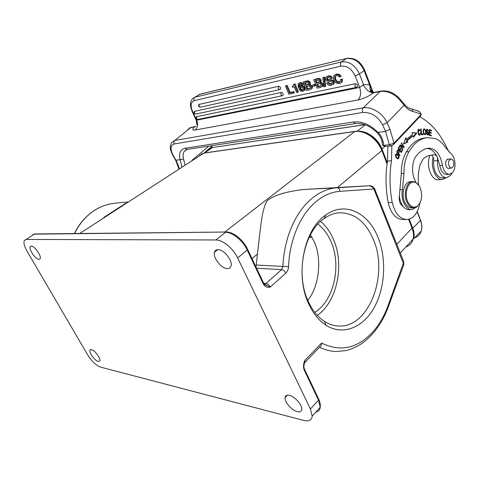<?xml version="1.0" encoding="UTF-8"?>
<svg xmlns="http://www.w3.org/2000/svg" width="479" height="479" viewBox="0 0 479 479"><rect width="100%" height="100%" fill="white"/><g stroke="black" fill="none" stroke-linecap="round" stroke-linejoin="round"><path stroke-width="0.72" d="M211.736 145.664L211.886 147.322L211.251 147.861M210.766 145.814L212.053 146.191L204.581 152.514M181.888 166.8L180.092 159.675L183.541 159.016L184.99 164.854M398.582 97.435L397.989 98.009L404.168 105.254C406.863 108.679 409.796 110.739 412.97 111.427L421.358 114.218L394.007 143.197L393.313 144.778L420.622 115.816L421.358 114.218L419.406 111.553L417.245 110.631M393.313 144.778L391.038 145.927L384.805 146.43M387.876 146.299L387.487 161.136C385.308 174.835 385.553 188.66 388.224 202.611C390.954 213.682 395.941 219.334 403.18 219.58L406.396 219.502M431.423 155.172C433.088 156.166 433.86 158.076 433.729 160.914C433.357 164.824 433.89 168.476 435.315 171.859C437.267 176.003 439.74 178.02 442.728 177.907L446.494 177.631M419.796 203.347C418.969 208.191 417.311 212.131 414.832 215.167C412.593 217.813 410.042 219.25 407.174 219.484C399.941 219.238 394.953 213.556 392.229 202.431C389.547 188.403 389.301 174.512 391.481 160.74L391.852 145.706M451.978 173.188L450.607 175.332L446.685 177.619C441.554 178.41 436.609 169.147 437.698 160.543L437.237 156.986L439.8 165.572C440.973 171.41 443.32 174.398 446.847 174.542L449.368 174.35M427.094 137.671L424.43 138C417.359 138.946 411.317 143.574 406.3 151.885C402.917 157.86 401.246 165.087 401.288 173.566L403.977 173.35C403.929 164.842 405.593 157.591 408.982 151.598L413.808 144.999C417.862 140.712 422.292 138.269 427.094 137.671L435.16 138.533C439.004 139.874 442.38 142.796 445.278 147.298L450.859 153.555C455.463 156.711 456.505 168.327 452.565 172.578L449.506 174.338C445.985 174.194 443.632 171.195 442.464 165.339C440.267 154.202 435.662 148.478 428.645 148.173L428.489 148.191C424.61 148.646 421.047 150.628 417.802 154.118L416.203 156.052C411.431 162.016 411.365 175.266 416.083 182.463M399.408 195.546C399.708 199.982 400.953 203.617 403.144 206.455C399.959 204.431 398.714 200.797 399.408 195.546L401.288 173.566M403.144 206.455C405.03 208.736 407.114 209.814 409.395 209.688L411.647 209.61M427.034 148.43C430.849 148.724 434.082 151.244 436.728 155.992L434.495 154.633L427.903 155.795L423.394 158.513L420.263 164.405C418.341 170.817 417.802 177.685 418.64 185.014M419.784 116.702C431.381 123.175 440.698 134.15 447.745 149.64L449.284 152.22M399.755 155.717L399.965 155.244L398.69 153.747C399.594 151.568 399.324 150.28 397.893 149.879L396.612 152.029L399.755 155.717M421.622 134.096L421.101 129.007L420.706 129.049L421.304 134.821L423.137 134.611L423.071 133.934L421.622 134.096L422.268 134.036L422.34 134.701M402.12 149.586L401.049 151.645L400.043 150.274L401.007 148.418L400.666 147.945L399.696 149.801L398.785 148.562L399.821 146.58L399.468 146.101L398.199 148.526L401.168 152.561L402.468 150.065L402.12 149.586M413.09 135.755L413.509 137.228L416.784 133.066L412.162 132.497L412.653 134.228L406.491 139.311L405.791 137.742L403.522 144.059L407.713 142.047L407.114 140.706L413.09 135.755L412.287 135.856L406.312 140.802L407.114 140.706M420.7 133.03L419.652 135.27C417.718 135.461 417.239 128.929 418.981 129.294L420.293 130.701L419.939 130.971L419.035 129.953C417.993 132.102 418.185 133.659 419.598 134.611L420.149 134.096L420.287 132.934L420.7 133.03L420.287 133.084M429.621 132.737L431.232 133.24L431.262 132.587L429.657 132.078L429.753 130.36L431.465 130.905L431.495 130.24L429.4 129.575L429.1 135.192L431.268 135.862L431.304 135.204L429.525 134.647L429.621 132.737L429.232 132.785M396.636 158.196L398.055 158.866C399.678 157.537 399.312 155.861 396.959 153.843L396.444 153.771C395.001 154.615 395.067 156.088 396.636 158.196M423.191 131.767L423.436 133.21L424.873 134.701C425.969 134.204 426.262 132.713 425.753 130.234L424.304 128.761C423.514 128.917 423.143 129.917 423.191 131.767M427.478 132.24L427.998 132.611L428.004 134.258L426.376 132.851L426.538 133.904L427.861 135.006C428.849 134.324 428.968 133.324 428.214 132.006L427.567 131.521C426.687 130.737 426.609 130.144 427.328 129.743L428.633 130.983L427.286 129.079C426.148 129.821 426.214 130.875 427.478 132.24M403.372 146.664L400.199 144.856L399.941 145.275L402.707 149.64L402.947 149.25L400.779 145.82L403.947 147.628L404.204 147.209L401.45 142.844L401.21 143.239L403.372 146.664L402.576 146.76L399.947 145.263M399.965 155.244L399.402 155.304M398.69 153.747L398.127 153.807M397.534 150.095L398.031 150.568C398.983 150.939 399.091 151.855 398.324 153.31L397.756 153.37M398.109 153.334L397.977 153.633M398.324 153.31L397.199 151.987L396.63 152.053M397.199 151.987L397.827 150.657M421.101 129.007L420.712 129.061M423.071 133.934L422.268 134.036M401.049 151.645L400.534 151.699M400.043 150.274L399.528 150.328M401.007 148.418L400.378 148.49M399.522 149.819L399.366 150.119M399.696 149.801L399.181 149.855M398.785 148.562L398.271 148.616M399.821 146.58L399.181 146.658M402.468 150.065L401.839 150.131M400.881 151.663L400.725 151.963M406.312 140.802L406.911 142.143L407.713 142.047M406.911 142.143L403.647 143.712M405.414 138.79L405.695 139.413L406.491 139.311M412.221 132.707L416.784 133.066M415.988 133.168L413.317 136.557M420.293 130.701L419.867 130.761M419.712 134.587L419.251 135.228M418.574 129.456L419.107 129.947M419.035 129.953L418.101 130.09M418.67 134.713L419.598 134.611M431.262 132.587L430.453 132.994M429.657 132.078L429.268 132.132M429.256 132.306L430.465 132.689M429.753 130.36L429.358 130.414M431.495 130.24L430.687 130.653M429.382 129.929L430.699 130.348M431.304 135.204L430.489 135.623M429.525 134.647L429.13 134.701M429.118 134.868L430.507 135.3M396.073 153.897L397.037 154.501M398.127 158.196L397.624 158.824M396.672 158.226L397.959 158.238L396.834 157.681L395.905 156.232L396.546 154.406L398.588 156.37L397.959 158.238M396.546 154.406L395.57 154.537M423.921 128.911L424.526 129.414M424.927 134.024L424.466 134.647M423.879 134.156L424.801 134.054C424.143 134.066 423.735 133.312 423.598 131.791L423.795 129.941L424.394 129.414C425.49 129.935 425.825 131.282 425.412 133.473L424.801 134.054M424.394 129.414L423.46 129.552M426.915 129.24L427.502 129.743M426.807 131.647L427.585 132.312M426.765 134.407L427.801 134.324L427.424 134.946M426.376 132.899L426.741 132.851M402.947 149.25L402.492 149.298M400.779 145.82L400.318 145.873M404.204 147.209L403.396 147.316M403.031 146.706L403.408 147.304M416.874 206.886L412.078 209.592C405.857 210.449 400.324 199.072 402.504 189.57L403.977 173.35M387.499 198.522L387.128 196.043M387.583 199.054L387.02 195.24M374.77 189.235L374.105 188.031L369.525 185.714L303.075 189.528C278.455 192.6 271.467 197.749 267.581 200.306C266.043 201.827 264.558 205.647 263.127 211.766C261.558 216.538 259.337 238.177 257.445 254.026L255.99 267.031M405.899 246.913C409.641 245.601 412.042 242.985 413.108 239.081L413.108 239.081C413.91 235.764 413.545 232.099 412.012 228.082L396.798 244.344M381.973 150.029L382.086 150.334C377.913 138.742 364.836 129.677 355.101 131.366L354.741 131.515C359.789 130.881 364.986 132.372 370.327 135.994C375.626 139.802 379.47 144.664 381.865 150.592L387.062 163.956M355.101 131.366L204.054 153.017L199.653 155.358M358.789 131.258C367.471 130.881 378.278 139.042 381.943 148.927L384.841 146.472M413.808 238.069C417.562 237.027 420.047 234.686 421.257 231.04L413.611 238.811C414.527 235.656 414.245 232.117 412.76 228.196L409.228 219.107M387.26 162.597L381.943 148.927M309.278 237.105L311.871 237.105M309.165 237.333L311.997 237.333M307.811 300.375C319.744 285.867 321.972 257.223 314.02 241.404L310.464 234.77M314.775 312.38C334.055 300.68 341.743 265.234 330.941 241.482C327.732 234.105 323.385 228.327 317.894 224.142M317.296 315.362C337.276 301.68 344.742 264.426 333.39 239.249C330.199 231.878 325.936 225.932 320.595 221.43M373.285 239.302C388.78 273.79 369.602 327.061 339.527 326.043C334.318 326.025 329.301 324.487 324.463 321.421C317.888 317.158 312.53 310.584 308.398 301.704C295.184 274.551 303.734 231.872 324.199 218.496C328.995 215.101 333.989 213.209 339.168 212.802C354.149 212.664 365.525 221.496 373.285 239.302M378.015 237.422C386.745 258.917 385.218 287.867 374.099 307.746C363.034 327.612 342.898 335.959 326.049 325.277C319.014 320.738 313.278 313.709 308.841 304.201C294.657 275.09 303.866 229.219 325.762 215.011C344.88 201.018 368.345 212.556 378.015 237.422M263.45 282.754L263.755 283.424L263.324 283.969C264.995 286.789 267.318 287.825 270.3 287.083L264.276 284.215M303.985 365.285L304.889 360.334C303.333 363.818 303.111 367.064 304.213 370.051L318.505 400.139L320.206 407.252C319.936 409.994 318.505 411.581 315.912 412.018M237.662 257.93L310.428 409.012L312.2 416.143C311.697 420.197 308.955 421.64 303.961 420.478L100.41 367.076C95.992 365.375 91.717 361.262 87.579 354.729L27.147 251.337C24.285 246.254 23.363 242.602 24.387 240.38L26.183 239.434L215.855 239.973C222.633 239.751 233.237 248.403 237.662 257.93L247.182 249.99C242.853 240.53 232.315 232.028 225.495 232.333L215.855 239.973M304.243 368.632L304.602 369.453L304.213 370.051M319.762 346.952L321.313 345.353L321.654 343.054L304.889 360.334L305.249 361.95L304.812 361.914M125.737 203.234L103.925 217.364M216.37 250.691L215.676 250.289M218.005 249.607C216.113 249.619 214.927 250.499 214.442 252.247C212.712 257.594 221.412 268.665 227.309 268.623C229.339 268.677 230.591 267.749 231.076 265.833C232.68 260.408 223.753 249.325 218.005 249.607M31.291 246.128L30.255 246.661C28.441 249.08 35.62 259.516 38.985 259.367L40.08 258.81C41.889 256.385 34.59 245.847 31.291 246.128M91.399 349.598L89.944 350.149C88.723 352.412 94.98 360.903 98.327 361.519L99.842 360.962C101.057 358.693 94.686 350.113 91.399 349.598M289.31 395.313C286.783 394.81 285.37 395.57 285.071 397.588C284.364 401.887 291.843 410.515 297.327 411.695C299.98 412.281 301.447 411.503 301.734 409.359C302.363 404.989 294.681 396.319 289.31 395.313M372.44 187.032L373.895 188.995L374.692 189.067L403.827 261.923M374.961 189.127L374.099 188.031C372.446 186.588 373.171 186.175 369.638 185.714L337.222 187.786C338.839 187.984 339.791 189.163 340.078 191.319L373.895 188.995L403.833 264.534M256.487 265.055L282.939 266.426C283.957 238.255 295.585 211.82 311.745 198.563C319.535 192.163 327.72 188.594 336.3 187.846L369.842 185.714M403.731 261.133L403.773 265.276L403.731 261.133M403.809 261.911L387.9 306.039C384.056 316.475 378.835 325.325 372.243 332.582C356.969 348.604 340.108 352.101 321.654 343.054M403.294 266.043L403.773 265.276M448.506 159.112L446.715 159.806C444.464 162.112 446.075 168.907 448.739 168.41L449.2 168.291M413.802 207.88L412.012 207.952C409.096 208.03 406.701 206.174 404.815 202.372C400.839 194.468 404.306 181.804 410.383 181.673L410.605 181.655M448.841 160.89L450.805 158.896C453.338 159.627 454.248 162.028 453.517 166.081L451.541 168.099C449.009 167.357 448.11 164.956 448.841 160.89M419.915 203.108L416.838 206.91L414.173 207.868C411.257 207.946 408.862 206.084 406.976 202.276C403.001 194.348 406.467 181.649 412.545 181.523L415.299 182.026L419.035 185.618M420.113 187.576C418.993 185.145 417.538 183.493 415.748 182.619C409.072 178.895 403.252 192.798 407.851 201.869C410.467 206.802 413.587 208.275 417.209 206.281C421.855 201.797 422.825 195.564 420.113 187.576M373.77 92.669L370.261 90.309L369.734 85.166L368.561 84.549L363.693 84.705C362.519 84.274 363.872 86.28 367.764 90.729C373.626 94.141 373.62 92.04 373.422 92.848C368.62 96.381 363.507 98.746 358.088 99.949C360.789 96.794 361.304 92.627 359.633 87.435L355.143 75.874L359.448 74.011L364.154 70.611L369.734 85.166L372.686 91.621L372.417 92.297M179.206 168.602L178.463 165.782L176.009 160.237L173.29 155.591C170.003 149.214 170.356 145.329 174.35 143.934L362.777 112.475C371.105 112.044 377.721 116.187 382.613 124.905L387.032 122.75C382.978 113.355 371.387 106.194 363.202 107.865L380.092 91.525L373.422 92.848M363.693 84.705L359.633 87.435L196.683 120.193L196.007 119.726L192.073 111.332M195.378 126.48L194.498 126.899C192.055 129.366 192.271 130.414 195.145 130.048C197.731 127.486 198.246 124.199 196.683 120.193L192.498 111.284C190.235 105.643 190.822 102.099 194.258 100.65L340.755 66.18C346.91 65.527 351.712 68.754 355.143 75.874M196.001 126.061L194.498 126.899M377.38 132.934C379.703 135.371 381.236 138.221 381.973 141.485L383.116 141.682L383.751 145.377L389.337 144.706L385.571 131.384L389.978 129.24L387.032 122.75L404.168 105.254L404.414 104.26C408.982 109.577 412.006 108.823 411.748 108.883L412.97 111.427M382.613 124.905L385.571 131.384L378.039 132.42C370.099 124.558 361.849 121.085 353.298 121.995L355.472 123.57C362.866 122.804 370.147 125.905 377.314 132.869L378.039 132.42C380.649 135.054 382.338 138.144 383.116 141.682M385.451 146.586L383.751 145.377L382.446 145.161M372.333 92.279L372.375 92.184C371.093 89.974 370.441 89.118 370.405 89.615L370.261 90.309C370.512 90.711 369.231 92.004 374.482 92.327L373.686 92.74M372.991 92.399L372.686 91.621M293.878 91.627L294.31 92.669L293.585 93.165L288.837 94.171L285.424 86.082L287.196 85.352L290.172 92.423L293.878 91.627L293.154 92.13L293.585 93.165M295.058 83.885L298.363 91.806L296.633 92.519L294.286 86.903L292.561 87.286L292.214 86.442L293.441 85.783L293.549 84.555L295.058 83.885L294.328 84.382L297.633 92.303M302.518 84.771L301.501 84.993L299.746 84.076L299.118 84.502L298.86 85.37L299.255 87.328L300.662 86.016L302.638 86.364L304.021 88.028L304.219 90.22L302.764 91.405L300.483 90.824L298.656 88.148L297.95 84.627L298.279 83.771L299.435 83.035L300.578 83.035L302.518 84.771L303.249 84.268L301.315 82.538L300.165 82.538L299.118 83.13M303.908 90.782L304.943 89.717L304.752 87.525L303.369 85.861L301.387 85.513L300.369 86.1M299.86 86.388L299.812 84.065M311.362 88.962L312.308 88.106L312.302 86.465M312.015 85.831L309.931 84.478L310.284 82.514L309.524 81.448L308.452 80.849L306.77 80.939L303.027 82.119L307.722 81.352L309.554 83.017L309.2 84.987L309.931 84.478M315.158 84.28L315.613 85.4L314.889 85.909L312.278 86.471L311.817 85.358L315.158 84.28L314.428 84.789L314.889 85.909M322.229 86.645L323.175 85.789L323.109 83.903L320.768 82.101L321.158 80.101L320.385 79.011L319.289 78.412L317.553 78.502L313.715 79.712L318.553 78.921L320.421 80.61L320.038 82.61L320.768 82.101M323.768 77.448L324.96 86.705L325.684 86.19L324.505 76.939L322.768 77.67L324.505 76.939M333.049 84.508L334.073 83.597L334.132 81.472L333.27 80.286L328.103 79.49L327.492 78.79L327.594 77.61M331.827 78.544L330.636 78.807L329.504 77.592L327.947 77.508L326.798 78.209L326.756 79.298L327.373 79.999L331.905 80.448L333.396 81.987L333.318 84.16L331.318 85.358C329.097 85.825 327.54 85.046 326.648 83.017L327.816 82.765L329.097 84.16L330.851 84.268L332.139 83.574L332.258 82.37L331.444 81.592L326.504 80.873L325.636 79.694L325.714 77.508L327.534 76.395L329.235 76.329L330.678 76.975L331.827 78.544L332.558 78.029L331.414 76.46L329.971 75.814L328.271 75.88L326.702 76.67M332.133 83.585L329.827 83.639L328.546 82.244L326.648 83.017M340.485 76.706L339.27 76.975L337.893 75.784L336.21 75.658L334.821 76.574L334.899 79.7L336.587 82.047L338.875 82.556L340.186 81.687L340.347 79.7L341.569 79.436L341.647 81.508L340.886 82.897L339.348 83.657L336.054 83.065L333.743 80.059L333.707 75.898L335.779 74.538L338.551 74.808L340.485 76.706L341.222 76.185L339.288 74.287L336.515 74.017L334.863 74.856M340.994 82.819L342.383 80.981L342.299 78.915L340.347 79.7M340.03 81.903L337.318 81.526L335.635 79.179L335.348 76.514L335.737 75.808M280.101 89.435L280.472 89.142C280.826 87.537 280.203 86.579 278.61 86.262L199.072 104.44C198.162 106.009 198.581 106.925 200.33 107.2L200.402 107.188M282.718 95.555L283.083 95.261C283.424 93.668 282.802 92.716 281.221 92.405L194.486 111.344C193.588 112.882 194.001 113.786 195.719 114.062L195.779 114.05M356.855 87.172L357.4 86.675C357.711 84.927 356.993 83.939 355.256 83.705L196.498 116.72C195.612 118.241 196.019 119.139 197.725 119.421L197.779 119.409M285.424 86.082L287.196 85.352M286.466 85.843L289.448 92.92L290.172 92.423M289.448 92.92L293.154 92.13M292.214 86.442L293.441 85.783M293.549 84.555L294.328 84.382M300.04 87.759L300.123 89.022L301.028 90.154L302.303 90.411L303.039 89.95L303.057 88.381L302.165 87.292L300.944 87.058L300.04 87.759L300.86 87.076M302.303 90.411L303.033 89.908L301.752 89.651L300.854 88.525L300.77 87.262M309.2 84.987L311.494 86.765L311.578 88.615L309.817 89.723L306.458 90.435L303.027 82.119M306.003 86.424L309.003 85.891L310.362 86.98L310.38 88.076L307.123 89.142L306.003 86.424M304.566 82.939L307.787 82.562L308.5 83.412L308.53 84.442L305.566 85.364L304.566 82.939M307.123 89.142L307.853 88.633L306.865 86.238M310.404 88.034L308.883 88.765M307.853 88.633L309.614 88.256M305.566 85.364L306.297 84.861L305.428 82.741M308.584 84.346L307.566 84.921M306.297 84.861L308.296 84.418M311.817 85.358L314.428 84.789M320.038 82.61L322.379 84.418L322.445 86.304L320.619 87.429L317.164 88.166L313.715 79.712M316.733 84.088L319.828 83.538L321.211 84.639L321.229 85.735L317.858 86.849L316.733 84.088M315.29 80.538L318.607 80.149L319.331 81.017L319.367 82.047L316.296 83.005L315.29 80.538M317.858 86.849L318.589 86.334L317.595 83.897M321.247 85.711L319.673 86.46M318.589 86.334L320.403 85.945M316.296 83.005L317.026 82.496L316.152 80.346M319.415 81.957L318.355 82.556M317.026 82.496L319.086 82.041M324.96 86.705L323.972 86.915L322.768 77.67M327.816 82.765L328.546 82.244M341.569 79.436L342.299 78.915M389.978 129.24L394.007 143.197L389.337 144.706L391.038 145.927M446.266 177.649L442.554 179.469C435.98 180.577 430.178 166.997 433.178 157.154M429.98 155.43C425.586 164.926 431.411 181.02 438.638 179.745L442.333 179.481M263.324 283.969L247.182 249.99L247.655 249.469L263.767 283.424M353.298 121.995L185.086 148.286C180.344 149.4 178.679 153.196 180.092 159.675L176.009 160.237L175.482 159.95L172.931 155.591M174.35 143.934C173.697 142.556 173.841 141.401 174.769 140.455L171.608 142.586C170.476 145.017 170.057 146.79 170.338 147.897C170.135 148.861 170.943 151.328 172.769 155.316L173.29 155.591M187.529 129.761L190.762 127.57L174.769 140.455L363.202 107.865C362.208 109.074 362.07 110.613 362.777 112.475M191.953 160.345L208.838 146.107M391.481 160.74L387.487 161.136M396.157 153.927L396.959 153.843M396.834 157.681L396.229 157.741M395.905 156.232L395.492 156.274M425.34 130.288L425.753 130.234M423.598 131.791L423.196 131.845M423.795 129.941L423.31 130.007M426.789 131.623L427.567 131.521M427.418 132.108L428.214 132.006M442.464 165.339L439.8 165.572M436.728 155.992L437.237 156.986M399.815 189.732L402.504 189.57M337.593 187.391L382.086 150.334L387.146 163.345M408.587 219.274L412.012 228.082L412.06 227.399M388.14 307.356L388.409 306.626C382.907 321.565 374.829 333.282 364.172 341.778C358.693 346.209 349.748 349.898 346.125 350.55L336.803 351.496C330.929 351.43 325.169 349.999 319.523 347.197M79.724 233.507L203.713 153.148L354.741 131.515L224.765 232.046M365.261 124.809L357.232 131.204M412.76 228.196L420.484 220.466L417.119 211.694M417.227 211.478L420.604 220.292C422.041 224.232 422.262 227.812 421.257 231.04C422.191 227.884 421.933 224.358 420.484 220.466L420.52 220.071M210.503 148.179L212.568 147.532L364.902 124.678M208.425 149.879L212.359 147.61L204.599 152.939M416.233 236.147L420.472 231.836M285.825 273.096C287.478 271.527 288.376 269.39 288.538 266.671L282.939 266.426L281.58 269.629C283.323 269.928 284.742 271.084 285.825 273.096L270.3 287.083C269.18 285.041 267.749 283.849 266.007 283.514L264.558 284.197M288.538 266.671C289.496 239.769 300.519 214.49 315.901 201.743C323.565 195.384 331.624 191.911 340.078 191.319M310.428 409.012L318.505 400.139L318.876 399.516L318.457 398.63M32.416 235.135L34.877 233.962L226.25 232.028L34.248 234.171L26.183 239.434M247.374 248.87L247.655 249.469C243.524 240.003 233.273 231.734 226.25 232.028L226.405 232.028M33.386 234.321L34.997 233.962M304.482 362.932L321.313 345.353M115.164 203.186L114.559 203.246C107.248 204.018 100.321 206.563 93.77 210.886C85.645 216.364 79.239 223.927 74.562 233.56M251.972 258.57L257.445 254.026M304.225 189.45L337.222 187.786L303.075 189.528M256.546 268.204L281.58 269.629L266.007 283.514L263.791 283.323M215.119 250.834L215.706 251.23M403.851 264.516L388.409 306.626L387.9 306.039M406.3 151.885L408.982 151.598M437.698 160.543L433.729 160.914M411.509 108.877L419.406 111.553M410.311 108.607L409.581 108.422M403.695 103.278L404.414 104.224M397.989 98.009C392.223 92.776 386.26 90.615 380.092 91.525L380.883 91.112C387.116 90.184 393.014 92.291 398.576 97.429L404.414 104.254M194.456 126.869L190.762 127.57L195.133 126.54M358.088 99.949L195.145 130.048M183.541 159.016C182.828 156.04 182.978 153.615 183.99 151.735L186.6 149.436M185.086 148.286L187.127 149.448L183.99 151.735L186.642 149.544M371.997 92.112L371.297 90.292M364.501 69.766L364.154 70.611C359.903 61.743 353.921 57.749 346.209 58.636L341.437 61.929C349.149 61.072 355.155 65.096 359.448 74.011L363.519 84.561M192.498 111.284L191.977 111.128L190.498 105.883C190.504 104.524 189.78 102.512 192.582 98.614L200.012 94.195L346.616 58.438M373.165 92.411L364.651 70.162C360.633 61.384 354.67 57.462 346.76 58.402L199.486 94.405M194.258 100.65C193.708 99.165 193.929 98.021 194.929 97.219L341.437 61.929C340.383 62.887 340.156 64.3 340.755 66.18M302.339 83.059L301.608 83.556M299.591 84.873L298.86 85.37M301.387 85.513L300.662 86.016M303.369 85.861L302.638 86.364M304.752 87.525L304.021 88.028M304.943 89.717L304.219 90.22M300.165 82.538L299.435 83.035M301.315 82.538L300.578 83.035M300.123 89.022L300.854 88.525M301.028 90.154L301.752 89.651M306.039 81.442L306.77 80.939M307.722 81.352L308.452 80.849M308.793 81.951L309.524 81.448M309.554 83.017L310.284 82.514M311.494 86.765L312.194 86.28M311.578 88.615L312.308 88.106M316.823 79.011L317.553 78.502M318.553 78.921L319.289 78.412M319.649 79.52L320.385 79.011M320.421 80.61L321.158 80.101M322.379 84.418L323.109 83.903M322.445 86.304L323.175 85.789M329.097 84.16L329.827 83.639M330.851 84.268L331.582 83.747M327.534 76.395L328.271 75.88M329.235 76.329L329.971 75.814M330.678 76.975L331.414 76.46M326.822 78.173L327.558 77.658M326.756 79.298L327.492 78.79M327.133 79.849L327.87 79.334M327.373 79.999L328.103 79.49M329.522 80.197L330.259 79.682M331.905 80.448L332.636 79.933M332.54 80.801L333.27 80.286M333.396 81.987L334.132 81.472M333.342 84.118L334.073 83.597M339.288 74.287L338.551 74.808M334.611 77.029L335.348 76.514M334.899 79.7L335.635 79.179M336.587 82.047L337.318 81.526M338.875 82.556L339.605 82.035M341.647 81.508L342.383 80.981M340.886 82.897L341.617 82.37M335.779 74.538L336.515 74.017M199.372 104.26L198.965 106.332L200.33 107.2L279.622 89.615L278.203 88.597L278.61 86.262M279.976 89.471L280.472 89.142M194.779 111.17L194.378 113.212L195.719 114.062L282.215 95.746L280.814 94.74L281.221 92.405M282.58 95.596L283.083 95.261M196.797 116.541L196.402 118.582L197.725 119.421L356.256 87.4L354.855 86.274L355.256 83.705M356.34 87.382L357.4 86.675M392.229 202.431L388.224 202.611M178.865 168.824L175.649 160.231M427.328 129.743L426.573 129.845M401.246 203.318L400.27 203.365M408.874 219.208L412.209 227.788C413.718 231.89 414.018 235.65 413.108 239.081L400.27 253.032M201.815 153.693L204.03 153.023M212.568 147.532L364.776 124.636M324.463 321.421L326.049 325.277M312.2 416.143L320.206 407.252C320.553 404.989 320.11 402.408 318.876 399.516L304.602 369.453M304.584 369.477C304.363 368.812 303.057 366.645 304.806 361.956M93.674 210.898C100.213 206.587 107.17 204.036 114.559 203.246L127.671 201.982M93.363 211.107C85.316 216.622 78.999 224.106 74.401 233.56M215.215 251.625L214.778 251.355M266.354 285.149L266.348 285.173C266.001 285.7 263.45 283.64 263.749 283.442M214.442 252.247L217.711 249.613M30.255 246.661L31.045 246.14M89.944 350.149L90.681 349.556M285.071 397.588L287.358 395.181M324.199 218.496L325.762 215.011M450.805 158.896L447.512 159.202M451.541 168.099L448.212 168.374M412.545 181.523L410.383 181.673M415.748 182.619L415.299 182.026M417.209 206.281L416.838 206.91M380.799 91.124L374.482 92.327M196.929 124.791L196.234 120.175M191.426 127.246L189.307 128.073M355.472 123.57L187.127 149.448M384.799 146.418L382.913 145.412M199.857 94.237L198.725 94.656M304.746 90.13L304.015 90.633M300.812 87.088L300.153 87.543M310.242 84.13L309.512 84.639M312.2 88.31L311.47 88.819M321.116 81.711L320.385 82.226M323.08 85.963L322.349 86.477M327.534 77.694L326.798 78.209M334.049 83.639L333.318 84.16M335.557 76.053L334.821 76.574M342.036 81.837L341.305 82.358M382.026 141.742L382.589 144.903M393.187 144.903L393.672 143.963"/></g></svg>

